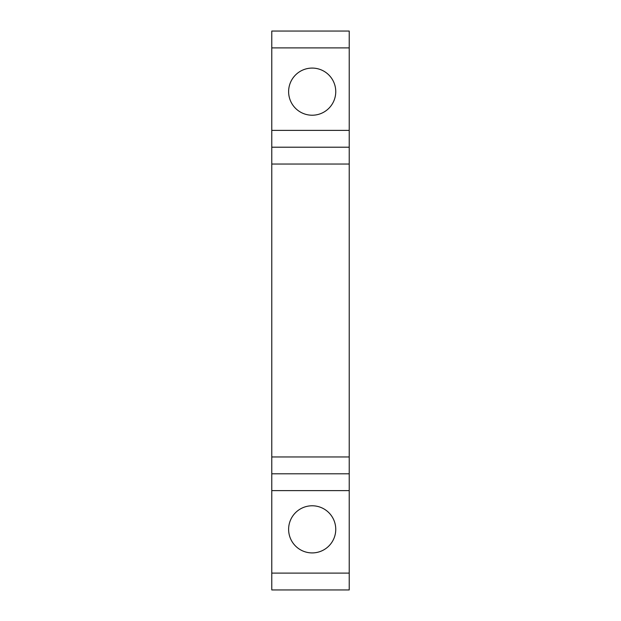 <?xml version="1.0" encoding="UTF-8"?>
<svg xmlns="http://www.w3.org/2000/svg" width="621" height="621" viewBox="0 0 621 621"><rect width="100%" height="100%" fill="white"/><g stroke="black" fill="none" stroke-linecap="round" stroke-linejoin="round"><path stroke-width="0.93" d="M335.751 529.348A23.567 23.567 0 0 1 312.184 552.915A23.567 23.567 0 0 1 288.618 529.348A23.567 23.567 0 0 1 312.184 505.781A23.567 23.567 0 0 1 335.751 529.348A23.567 23.567 0 0 0 312.184 505.781A23.567 23.567 0 0 0 288.618 529.348A23.567 23.567 0 0 0 312.184 552.915A23.567 23.567 0 0 0 335.751 529.348M335.751 91.652A23.567 23.567 0 0 1 312.184 115.219A23.567 23.567 0 0 1 288.618 91.652A23.567 23.567 0 0 1 312.184 68.085A23.567 23.567 0 0 1 335.751 91.652A23.567 23.567 0 0 0 312.184 68.085A23.567 23.567 0 0 0 288.618 91.652A23.567 23.567 0 0 0 312.184 115.219A23.567 23.567 0 0 0 335.751 91.652M271.781 164.045L271.781 147.208L349.219 147.208L349.219 164.045L271.781 164.045L349.219 164.045L349.219 456.955L271.781 456.955L271.781 164.045L271.781 456.955L349.219 456.955L349.219 473.792L271.781 473.792L271.781 456.955L271.781 473.792L349.219 473.792L349.219 490.629L271.781 490.629L271.781 473.792L271.781 490.629L349.219 490.629L349.219 573.113L271.781 573.113L271.781 490.629L271.781 573.113L349.219 573.113L349.219 589.95L271.781 589.95L349.219 589.95L349.219 147.208L271.781 147.208L271.781 130.371L349.219 130.371L349.219 147.208L349.219 130.371L271.781 130.371L271.781 47.887L349.219 47.887L349.219 130.371L349.219 31.05L271.781 31.05L271.781 164.045M271.781 589.95L271.781 573.113L271.781 589.95M271.781 31.05L349.219 31.05L349.219 47.887L271.781 47.887L271.781 31.05"/></g></svg>
